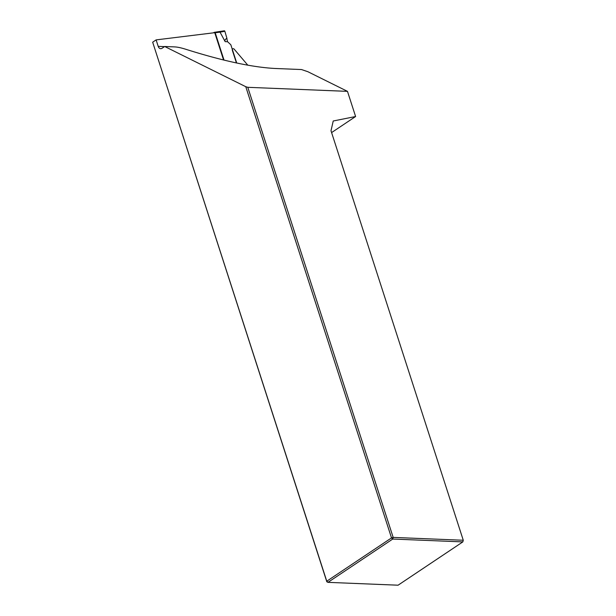 <?xml version="1.0" encoding="UTF-8"?>
<svg xmlns="http://www.w3.org/2000/svg" width="616" height="616" viewBox="0 0 616 616"><rect width="100%" height="100%" fill="white"/><g stroke="black" fill="none" stroke-linecap="round" stroke-linejoin="round"><path stroke-width="0.92" d="M156.118 39.894L152.668 42.196L326.765 581.211L391.514 537.907L245.776 86.702L164.703 46.5L162.054 48.271A4.089 2.903 92.3 0 1 160.699 48.679A4.089 2.903 92.3 0 1 158.204 46.369L156.118 39.894L215.153 32.633L224.024 60.114M236.429 62.955L232.401 50.497A2.04 1.278 -123.8 0 1 232.702 48.849A2.04 1.278 -123.8 0 1 234.018 48.972L247.825 65.196M326.827 581.781L327.981 582.351L398.075 585.2L462.832 541.895L392.731 539.046L327.981 582.351L326.765 581.211L326.827 581.781L152.668 42.196M164.703 46.5L174.913 46.916C177.639 47.062 181.212 47.832 185.632 49.226C222.438 60.845 252.214 67.26 274.952 68.468L301.486 69.546L307.861 71.71L347.478 91.361L355.609 116.524L331.593 132.579M347.478 91.361L247.794 87.31L393.17 537.406L392.731 539.046L391.514 537.907L393.17 537.406L463.27 540.255L331 130.746L333.233 120.99L355.609 116.524M247.794 87.31L245.776 86.702M463.27 540.255L462.832 541.895L463.27 540.255M224.855 31.277L220.043 32.171L219.234 31.77M214.738 32.687L214.214 32.332L213.344 32.856M223.57 59.998L214.784 32.802L220.035 32.155M214.199 32.34L224.247 30.808A0.816 0.539 -100.4 0 1 224.863 31.285L226.888 38.223A12.266 8.716 -87.7 0 0 227.589 41.742L230.838 44.776L236.729 63.017M224.085 30.885L224.817 31.147L224.085 30.885A0.816 0.539 -100.4 0 1 224.247 30.808M220.043 32.171L225.156 41.642C224.563 40.517 225.14 39.378 226.888 38.223M158.204 46.369L164.518 46.623M225.156 41.642L227.589 41.742M232.702 48.849L232.255 49.157"/></g></svg>

